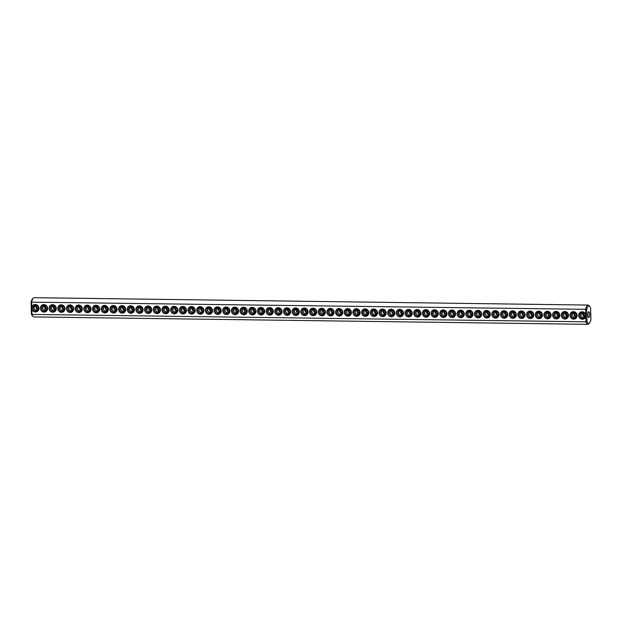 <?xml version="1.0" encoding="UTF-8"?>
<svg xmlns="http://www.w3.org/2000/svg" width="622" height="622" viewBox="0 0 622 622"><rect width="100%" height="100%" fill="white"/><g stroke="black" fill="none" stroke-linecap="round" stroke-linejoin="round"><path stroke-width="0.93" d="M589.547 322.997L588.785 323.821A9.625 2.947 -89.2 0 1 587.837 324.319A9.625 2.947 -89.2 0 1 585.893 321.792L31.963 314.421L31.388 313.97L31.1 302.152A8.755 2.675 -89.2 0 1 32.453 299.003L33.215 298.179A9.625 2.947 -89.2 0 1 34.163 297.681L588.093 305.06A9.625 2.947 -89.2 0 1 589.034 305.581L589.765 306.421A8.755 2.675 -89.2 0 1 590.612 308.03L590.9 319.848A8.755 2.675 -89.2 0 1 589.547 322.997A8.755 2.675 -89.2 0 1 586.981 321.364L586.694 309.546A8.755 2.675 -89.2 0 1 589.765 306.421M587.837 324.319L33.907 316.94A9.625 2.947 -89.2 0 1 32.966 316.419A9.625 2.947 -89.2 0 1 31.963 314.421L31.792 307.284A3.794 3.584 68.8 0 1 37.297 305.153A3.794 3.584 68.8 0 1 37.444 311.35A3.794 3.584 68.8 0 1 31.831 309.08M585.761 316.45L585.714 314.654A3.794 3.584 68.8 0 0 578.623 315.455A3.794 3.584 68.8 0 0 585.761 316.45L585.893 321.792L586.981 321.364M32.966 316.419L32.235 315.579A8.755 2.675 -89.2 0 1 31.388 313.97M31.792 307.284L31.66 301.934A9.625 2.947 -89.2 0 1 33.215 298.179M585.714 314.654L585.59 309.313L31.1 302.152M92.476 308.986A3.794 3.584 68.8 0 1 97.809 305.799A3.794 3.584 68.8 0 1 97.973 312.322A3.794 3.584 68.8 0 1 92.476 308.986M40.391 308.294A3.794 3.584 68.8 0 1 45.725 305.107A3.794 3.584 68.8 0 1 45.888 311.63A3.794 3.584 68.8 0 1 40.391 308.294M49.068 308.411A3.794 3.584 68.8 0 1 54.409 305.215A3.794 3.584 68.8 0 1 54.565 311.739A3.794 3.584 68.8 0 1 49.068 308.411M57.753 308.52A3.794 3.584 68.8 0 1 63.086 305.332A3.794 3.584 68.8 0 1 63.25 311.855A3.794 3.584 68.8 0 1 57.753 308.52M66.43 308.636A3.794 3.584 68.8 0 1 71.771 305.449A3.794 3.584 68.8 0 1 71.927 311.972A3.794 3.584 68.8 0 1 66.43 308.636M75.114 308.753A3.794 3.584 68.8 0 1 80.448 305.565A3.794 3.584 68.8 0 1 80.611 312.088A3.794 3.584 68.8 0 1 75.114 308.753M83.791 308.87A3.794 3.584 68.8 0 1 89.133 305.682A3.794 3.584 68.8 0 1 89.288 312.205A3.794 3.584 68.8 0 1 83.791 308.87M101.153 309.103A3.794 3.584 68.8 0 1 106.494 305.915A3.794 3.584 68.8 0 1 106.65 312.438A3.794 3.584 68.8 0 1 101.153 309.103M109.837 309.22A3.794 3.584 68.8 0 1 115.171 306.024A3.794 3.584 68.8 0 1 115.334 312.547A3.794 3.584 68.8 0 1 109.837 309.22M118.522 309.336A3.794 3.584 68.8 0 1 123.856 306.141A3.794 3.584 68.8 0 1 124.019 312.664A3.794 3.584 68.8 0 1 118.522 309.336M127.199 309.445A3.794 3.584 68.8 0 1 132.54 306.257A3.794 3.584 68.8 0 1 132.696 312.78A3.794 3.584 68.8 0 1 127.199 309.445M135.884 309.562A3.794 3.584 68.8 0 1 141.217 306.374A3.794 3.584 68.8 0 1 141.381 312.897A3.794 3.584 68.8 0 1 135.884 309.562M144.561 309.678A3.794 3.584 68.8 0 1 149.902 306.49A3.794 3.584 68.8 0 1 150.058 313.014A3.794 3.584 68.8 0 1 144.561 309.678M153.245 309.795A3.794 3.584 68.8 0 1 158.579 306.607A3.794 3.584 68.8 0 1 158.742 313.13A3.794 3.584 68.8 0 1 153.245 309.795M161.922 309.911A3.794 3.584 68.8 0 1 167.264 306.724A3.794 3.584 68.8 0 1 167.419 313.247A3.794 3.584 68.8 0 1 161.922 309.911M170.607 310.028A3.794 3.584 68.8 0 1 175.94 306.833A3.794 3.584 68.8 0 1 176.104 313.356A3.794 3.584 68.8 0 1 170.607 310.028M179.284 310.145A3.794 3.584 68.8 0 1 184.625 306.949A3.794 3.584 68.8 0 1 184.781 313.472A3.794 3.584 68.8 0 1 179.284 310.145M187.968 310.254A3.794 3.584 68.8 0 1 193.302 307.066A3.794 3.584 68.8 0 1 193.465 313.589A3.794 3.584 68.8 0 1 187.968 310.254M196.645 310.37A3.794 3.584 68.8 0 1 201.987 307.182A3.794 3.584 68.8 0 1 202.142 313.706A3.794 3.584 68.8 0 1 196.645 310.37M205.33 310.487A3.794 3.584 68.8 0 1 210.671 307.299A3.794 3.584 68.8 0 1 210.827 313.822A3.794 3.584 68.8 0 1 205.33 310.487M214.015 310.603A3.794 3.584 68.8 0 1 219.348 307.416A3.794 3.584 68.8 0 1 219.512 313.939A3.794 3.584 68.8 0 1 214.015 310.603M222.692 310.72A3.794 3.584 68.8 0 1 228.033 307.532A3.794 3.584 68.8 0 1 228.188 314.056A3.794 3.584 68.8 0 1 222.692 310.72M231.376 310.837A3.794 3.584 68.8 0 1 236.71 307.641A3.794 3.584 68.8 0 1 236.873 314.164A3.794 3.584 68.8 0 1 231.376 310.837M240.053 310.953A3.794 3.584 68.8 0 1 245.395 307.758A3.794 3.584 68.8 0 1 245.55 314.281A3.794 3.584 68.8 0 1 240.053 310.953M248.738 311.062A3.794 3.584 68.8 0 1 254.071 307.874A3.794 3.584 68.8 0 1 254.235 314.398A3.794 3.584 68.8 0 1 248.738 311.062M257.415 311.179A3.794 3.584 68.8 0 1 262.756 307.991A3.794 3.584 68.8 0 1 262.912 314.514A3.794 3.584 68.8 0 1 257.415 311.179M266.099 311.295A3.794 3.584 68.8 0 1 271.433 308.108A3.794 3.584 68.8 0 1 271.596 314.631A3.794 3.584 68.8 0 1 266.099 311.295M274.776 311.412A3.794 3.584 68.8 0 1 280.118 308.224A3.794 3.584 68.8 0 1 280.273 314.748A3.794 3.584 68.8 0 1 274.776 311.412M283.461 311.529A3.794 3.584 68.8 0 1 288.795 308.341A3.794 3.584 68.8 0 1 288.958 314.864A3.794 3.584 68.8 0 1 283.461 311.529M292.146 311.645A3.794 3.584 68.8 0 1 297.479 308.458A3.794 3.584 68.8 0 1 297.643 314.981A3.794 3.584 68.8 0 1 292.146 311.645M300.823 311.762A3.794 3.584 68.8 0 1 306.164 308.566A3.794 3.584 68.8 0 1 306.319 315.09A3.794 3.584 68.8 0 1 300.823 311.762M309.507 311.871A3.794 3.584 68.8 0 1 314.841 308.683A3.794 3.584 68.8 0 1 315.004 315.206A3.794 3.584 68.8 0 1 309.507 311.871M318.184 311.987A3.794 3.584 68.8 0 1 323.526 308.8A3.794 3.584 68.8 0 1 323.681 315.323A3.794 3.584 68.8 0 1 318.184 311.987M326.869 312.104A3.794 3.584 68.8 0 1 332.202 308.916A3.794 3.584 68.8 0 1 332.366 315.44A3.794 3.584 68.8 0 1 326.869 312.104M335.546 312.221A3.794 3.584 68.8 0 1 340.887 309.033A3.794 3.584 68.8 0 1 341.043 315.556A3.794 3.584 68.8 0 1 335.546 312.221M344.23 312.337A3.794 3.584 68.8 0 1 349.564 309.15A3.794 3.584 68.8 0 1 349.727 315.673A3.794 3.584 68.8 0 1 344.23 312.337M352.907 312.454A3.794 3.584 68.8 0 1 358.249 309.266A3.794 3.584 68.8 0 1 358.404 315.789A3.794 3.584 68.8 0 1 352.907 312.454M361.592 312.571A3.794 3.584 68.8 0 1 366.926 309.375A3.794 3.584 68.8 0 1 367.089 315.898A3.794 3.584 68.8 0 1 361.592 312.571M370.269 312.687A3.794 3.584 68.8 0 1 375.61 309.492A3.794 3.584 68.8 0 1 375.766 316.015A3.794 3.584 68.8 0 1 370.269 312.687M378.953 312.796A3.794 3.584 68.8 0 1 384.295 309.608A3.794 3.584 68.8 0 1 384.45 316.132A3.794 3.584 68.8 0 1 378.953 312.796M387.638 312.913A3.794 3.584 68.8 0 1 392.972 309.725A3.794 3.584 68.8 0 1 393.135 316.248A3.794 3.584 68.8 0 1 387.638 312.913M396.315 313.029A3.794 3.584 68.8 0 1 401.656 309.842A3.794 3.584 68.8 0 1 401.812 316.365A3.794 3.584 68.8 0 1 396.315 313.029M405 313.146A3.794 3.584 68.8 0 1 410.333 309.958A3.794 3.584 68.8 0 1 410.497 316.481A3.794 3.584 68.8 0 1 405 313.146M413.677 313.263A3.794 3.584 68.8 0 1 419.018 310.075A3.794 3.584 68.8 0 1 419.174 316.598A3.794 3.584 68.8 0 1 413.677 313.263M422.361 313.379A3.794 3.584 68.8 0 1 427.695 310.184A3.794 3.584 68.8 0 1 427.858 316.707A3.794 3.584 68.8 0 1 422.361 313.379M431.038 313.496A3.794 3.584 68.8 0 1 436.38 310.3A3.794 3.584 68.8 0 1 436.535 316.823A3.794 3.584 68.8 0 1 431.038 313.496M439.723 313.605A3.794 3.584 68.8 0 1 445.057 310.417A3.794 3.584 68.8 0 1 445.22 316.94A3.794 3.584 68.8 0 1 439.723 313.605M448.4 313.721A3.794 3.584 68.8 0 1 453.741 310.533A3.794 3.584 68.8 0 1 453.897 317.057A3.794 3.584 68.8 0 1 448.4 313.721M457.084 313.838A3.794 3.584 68.8 0 1 462.418 310.65A3.794 3.584 68.8 0 1 462.581 317.173A3.794 3.584 68.8 0 1 457.084 313.838M465.769 313.954A3.794 3.584 68.8 0 1 471.103 310.767A3.794 3.584 68.8 0 1 471.266 317.29A3.794 3.584 68.8 0 1 465.769 313.954M474.446 314.071A3.794 3.584 68.8 0 1 479.787 310.883A3.794 3.584 68.8 0 1 479.943 317.407A3.794 3.584 68.8 0 1 474.446 314.071M483.131 314.188A3.794 3.584 68.8 0 1 488.464 310.992A3.794 3.584 68.8 0 1 488.628 317.515A3.794 3.584 68.8 0 1 483.131 314.188M491.808 314.304A3.794 3.584 68.8 0 1 497.149 311.109A3.794 3.584 68.8 0 1 497.305 317.632A3.794 3.584 68.8 0 1 491.808 314.304M500.492 314.413A3.794 3.584 68.8 0 1 505.826 311.225A3.794 3.584 68.8 0 1 505.989 317.749A3.794 3.584 68.8 0 1 500.492 314.413M509.169 314.53A3.794 3.584 68.8 0 1 514.511 311.342A3.794 3.584 68.8 0 1 514.666 317.865A3.794 3.584 68.8 0 1 509.169 314.53M517.854 314.646A3.794 3.584 68.8 0 1 523.188 311.459A3.794 3.584 68.8 0 1 523.351 317.982A3.794 3.584 68.8 0 1 517.854 314.646M526.531 314.763A3.794 3.584 68.8 0 1 531.872 311.575A3.794 3.584 68.8 0 1 532.028 318.099A3.794 3.584 68.8 0 1 526.531 314.763M535.215 314.88A3.794 3.584 68.8 0 1 540.549 311.692A3.794 3.584 68.8 0 1 540.712 318.215A3.794 3.584 68.8 0 1 535.215 314.88M543.9 314.996A3.794 3.584 68.8 0 1 549.234 311.809A3.794 3.584 68.8 0 1 549.389 318.332A3.794 3.584 68.8 0 1 543.9 314.996M552.577 315.113A3.794 3.584 68.8 0 1 557.918 311.917A3.794 3.584 68.8 0 1 558.074 318.441A3.794 3.584 68.8 0 1 552.577 315.113M561.262 315.222A3.794 3.584 68.8 0 1 566.595 312.034A3.794 3.584 68.8 0 1 566.759 318.557A3.794 3.584 68.8 0 1 561.262 315.222M569.939 315.338A3.794 3.584 68.8 0 1 575.28 312.151A3.794 3.584 68.8 0 1 575.436 318.674A3.794 3.584 68.8 0 1 569.939 315.338M585.139 316.404A2.916 2.76 68.8 0 1 583.77 312.882M38.23 309.118A2.916 2.76 68.8 0 1 36.861 305.596M586.694 309.546L585.59 309.313A9.625 2.947 -89.2 0 1 588.093 305.06M46.907 309.235A2.916 2.76 68.8 0 1 45.538 305.713M55.591 309.352A2.916 2.76 68.8 0 1 54.223 305.83M64.268 309.468A2.916 2.76 68.8 0 1 62.9 305.946M72.953 309.585A2.916 2.76 68.8 0 1 71.584 306.063M81.63 309.702A2.916 2.76 68.8 0 1 80.261 306.18M90.314 309.818A2.916 2.76 68.8 0 1 88.946 306.288M98.999 309.927A2.916 2.76 68.8 0 1 97.623 306.405M107.676 310.044A2.916 2.76 68.8 0 1 106.308 306.522M116.361 310.16A2.916 2.76 68.8 0 1 114.992 306.638M125.038 310.277A2.916 2.76 68.8 0 1 123.669 306.755M133.722 310.394A2.916 2.76 68.8 0 1 132.354 306.871M142.399 310.51A2.916 2.76 68.8 0 1 141.031 306.988M151.084 310.627A2.916 2.76 68.8 0 1 149.715 307.097M159.761 310.743A2.916 2.76 68.8 0 1 158.392 307.214M168.445 310.852A2.916 2.76 68.8 0 1 167.077 307.33M177.13 310.969A2.916 2.76 68.8 0 1 175.754 307.447M185.807 311.086A2.916 2.76 68.8 0 1 184.439 307.563M194.492 311.202A2.916 2.76 68.8 0 1 193.115 307.68M203.169 311.319A2.916 2.76 68.8 0 1 201.8 307.797M211.853 311.435A2.916 2.76 68.8 0 1 210.485 307.906M220.53 311.552A2.916 2.76 68.8 0 1 219.162 308.022M229.215 311.661A2.916 2.76 68.8 0 1 227.846 308.139M237.892 311.777A2.916 2.76 68.8 0 1 236.523 308.255M246.576 311.894A2.916 2.76 68.8 0 1 245.208 308.372M255.261 312.011A2.916 2.76 68.8 0 1 253.885 308.489M263.938 312.127A2.916 2.76 68.8 0 1 262.57 308.605M272.623 312.244A2.916 2.76 68.8 0 1 271.246 308.722M281.3 312.361A2.916 2.76 68.8 0 1 279.931 308.831M289.984 312.469A2.916 2.76 68.8 0 1 288.616 308.947M298.661 312.586A2.916 2.76 68.8 0 1 297.293 309.064M307.346 312.703A2.916 2.76 68.8 0 1 305.977 309.181M316.023 312.819A2.916 2.76 68.8 0 1 314.654 309.297M324.707 312.936A2.916 2.76 68.8 0 1 323.339 309.414M333.384 313.053A2.916 2.76 68.8 0 1 332.016 309.531M342.069 313.169A2.916 2.76 68.8 0 1 340.7 309.639M350.754 313.278A2.916 2.76 68.8 0 1 349.377 309.756M359.43 313.395A2.916 2.76 68.8 0 1 358.062 309.873M368.115 313.511A2.916 2.76 68.8 0 1 366.739 309.989M376.792 313.628A2.916 2.76 68.8 0 1 375.424 310.106M385.477 313.745A2.916 2.76 68.8 0 1 384.108 310.222M394.154 313.861A2.916 2.76 68.8 0 1 392.785 310.339M402.838 313.978A2.916 2.76 68.8 0 1 401.47 310.448M411.515 314.094A2.916 2.76 68.8 0 1 410.147 310.565M420.2 314.203A2.916 2.76 68.8 0 1 418.831 310.681M428.885 314.32A2.916 2.76 68.8 0 1 427.508 310.798M437.561 314.437A2.916 2.76 68.8 0 1 436.193 310.914M446.246 314.553A2.916 2.76 68.8 0 1 444.87 311.031M454.923 314.67A2.916 2.76 68.8 0 1 453.555 311.148M463.608 314.786A2.916 2.76 68.8 0 1 462.239 311.257M472.285 314.903A2.916 2.76 68.8 0 1 470.916 311.373M480.969 315.012A2.916 2.76 68.8 0 1 479.601 311.49M489.646 315.129A2.916 2.76 68.8 0 1 488.278 311.606M498.331 315.245A2.916 2.76 68.8 0 1 496.962 311.723M507.008 315.362A2.916 2.76 68.8 0 1 505.639 311.84M515.692 315.478A2.916 2.76 68.8 0 1 514.324 311.956M524.377 315.595A2.916 2.76 68.8 0 1 523.001 312.073M533.054 315.712A2.916 2.76 68.8 0 1 531.686 312.182M541.739 315.82A2.916 2.76 68.8 0 1 540.37 312.298M550.416 315.937A2.916 2.76 68.8 0 1 549.047 312.415M559.1 316.054A2.916 2.76 68.8 0 1 557.732 312.532M567.777 316.17A2.916 2.76 68.8 0 1 566.409 312.648M576.462 316.287A2.916 2.76 68.8 0 1 575.093 312.765M588.731 311.801A2.916 0.894 -89.2 0 1 588.84 311.777A2.916 0.894 -89.2 0 1 589.687 314.709A2.916 0.894 -89.2 0 1 588.762 317.617A2.916 0.894 -89.2 0 1 587.907 314.864A2.916 0.894 -89.2 0 1 588.731 311.801M34.078 306.646A2.916 0.894 -89.2 0 1 34.016 308.403M579.72 315.362A2.916 2.76 68.8 0 1 585.069 314.405A2.916 2.76 68.8 0 1 583.553 318.122A2.916 2.76 68.8 0 1 579.72 315.362M32.81 308.084A2.916 2.76 68.8 0 1 38.152 307.12A2.916 2.76 68.8 0 1 36.644 310.844A2.916 2.76 68.8 0 1 32.81 308.084M93.572 308.893A2.916 2.76 68.8 0 1 98.921 307.929A2.916 2.76 68.8 0 1 97.413 311.653A2.916 2.76 68.8 0 1 93.572 308.893M41.487 308.201A2.916 2.76 68.8 0 1 46.837 307.237A2.916 2.76 68.8 0 1 45.32 310.953A2.916 2.76 68.8 0 1 41.487 308.201M50.172 308.318A2.916 2.76 68.8 0 1 55.514 307.354A2.916 2.76 68.8 0 1 54.005 311.07A2.916 2.76 68.8 0 1 50.172 308.318M58.849 308.434A2.916 2.76 68.8 0 1 64.198 307.47A2.916 2.76 68.8 0 1 62.682 311.187A2.916 2.76 68.8 0 1 58.849 308.434M67.534 308.543A2.916 2.76 68.8 0 1 72.883 307.587A2.916 2.76 68.8 0 1 71.367 311.303A2.916 2.76 68.8 0 1 67.534 308.543M76.211 308.66A2.916 2.76 68.8 0 1 81.56 307.703A2.916 2.76 68.8 0 1 80.051 311.42A2.916 2.76 68.8 0 1 76.211 308.66M84.895 308.776A2.916 2.76 68.8 0 1 90.244 307.812A2.916 2.76 68.8 0 1 88.728 311.536A2.916 2.76 68.8 0 1 84.895 308.776M102.257 309.01A2.916 2.76 68.8 0 1 107.606 308.046A2.916 2.76 68.8 0 1 106.09 311.762A2.916 2.76 68.8 0 1 102.257 309.01M110.941 309.126A2.916 2.76 68.8 0 1 116.283 308.162A2.916 2.76 68.8 0 1 114.775 311.879A2.916 2.76 68.8 0 1 110.941 309.126M119.618 309.243A2.916 2.76 68.8 0 1 124.968 308.279A2.916 2.76 68.8 0 1 123.451 311.995A2.916 2.76 68.8 0 1 119.618 309.243M128.303 309.352A2.916 2.76 68.8 0 1 133.644 308.395A2.916 2.76 68.8 0 1 132.136 312.112A2.916 2.76 68.8 0 1 128.303 309.352M136.98 309.468A2.916 2.76 68.8 0 1 142.329 308.512A2.916 2.76 68.8 0 1 140.813 312.228A2.916 2.76 68.8 0 1 136.98 309.468M145.665 309.585A2.916 2.76 68.8 0 1 151.014 308.621A2.916 2.76 68.8 0 1 149.498 312.345A2.916 2.76 68.8 0 1 145.665 309.585M154.342 309.702A2.916 2.76 68.8 0 1 159.691 308.737A2.916 2.76 68.8 0 1 158.182 312.462A2.916 2.76 68.8 0 1 154.342 309.702M163.026 309.818A2.916 2.76 68.8 0 1 168.375 308.854A2.916 2.76 68.8 0 1 166.859 312.571A2.916 2.76 68.8 0 1 163.026 309.818M171.703 309.935A2.916 2.76 68.8 0 1 177.052 308.971A2.916 2.76 68.8 0 1 175.544 312.687A2.916 2.76 68.8 0 1 171.703 309.935M180.388 310.051A2.916 2.76 68.8 0 1 185.737 309.087A2.916 2.76 68.8 0 1 184.221 312.804A2.916 2.76 68.8 0 1 180.388 310.051M189.065 310.16A2.916 2.76 68.8 0 1 194.414 309.204A2.916 2.76 68.8 0 1 192.906 312.92A2.916 2.76 68.8 0 1 189.065 310.16M197.749 310.277A2.916 2.76 68.8 0 1 203.099 309.321A2.916 2.76 68.8 0 1 201.582 313.037A2.916 2.76 68.8 0 1 197.749 310.277M206.434 310.394A2.916 2.76 68.8 0 1 211.775 309.429A2.916 2.76 68.8 0 1 210.267 313.154A2.916 2.76 68.8 0 1 206.434 310.394M215.111 310.51A2.916 2.76 68.8 0 1 220.46 309.546A2.916 2.76 68.8 0 1 218.944 313.27A2.916 2.76 68.8 0 1 215.111 310.51M223.796 310.627A2.916 2.76 68.8 0 1 229.137 309.663A2.916 2.76 68.8 0 1 227.629 313.379A2.916 2.76 68.8 0 1 223.796 310.627M232.472 310.743A2.916 2.76 68.8 0 1 237.822 309.779A2.916 2.76 68.8 0 1 236.306 313.496A2.916 2.76 68.8 0 1 232.472 310.743M241.157 310.86A2.916 2.76 68.8 0 1 246.506 309.896A2.916 2.76 68.8 0 1 244.99 313.612A2.916 2.76 68.8 0 1 241.157 310.86M249.834 310.977A2.916 2.76 68.8 0 1 255.183 310.013A2.916 2.76 68.8 0 1 253.675 313.729A2.916 2.76 68.8 0 1 249.834 310.977M258.519 311.086A2.916 2.76 68.8 0 1 263.868 310.129A2.916 2.76 68.8 0 1 262.352 313.846A2.916 2.76 68.8 0 1 258.519 311.086M267.196 311.202A2.916 2.76 68.8 0 1 272.545 310.246A2.916 2.76 68.8 0 1 271.036 313.962A2.916 2.76 68.8 0 1 267.196 311.202M275.88 311.319A2.916 2.76 68.8 0 1 281.23 310.355A2.916 2.76 68.8 0 1 279.713 314.079A2.916 2.76 68.8 0 1 275.88 311.319M284.565 311.435A2.916 2.76 68.8 0 1 289.906 310.471A2.916 2.76 68.8 0 1 288.398 314.196A2.916 2.76 68.8 0 1 284.565 311.435M293.242 311.552A2.916 2.76 68.8 0 1 298.591 310.588A2.916 2.76 68.8 0 1 297.075 314.304A2.916 2.76 68.8 0 1 293.242 311.552M301.927 311.669A2.916 2.76 68.8 0 1 307.268 310.705A2.916 2.76 68.8 0 1 305.76 314.421A2.916 2.76 68.8 0 1 301.927 311.669M310.603 311.785A2.916 2.76 68.8 0 1 315.953 310.821A2.916 2.76 68.8 0 1 314.437 314.538A2.916 2.76 68.8 0 1 310.603 311.785M319.288 311.894A2.916 2.76 68.8 0 1 324.637 310.938A2.916 2.76 68.8 0 1 323.121 314.654A2.916 2.76 68.8 0 1 319.288 311.894M327.965 312.011A2.916 2.76 68.8 0 1 333.314 311.054A2.916 2.76 68.8 0 1 331.806 314.771A2.916 2.76 68.8 0 1 327.965 312.011M336.65 312.127A2.916 2.76 68.8 0 1 341.999 311.163A2.916 2.76 68.8 0 1 340.483 314.887A2.916 2.76 68.8 0 1 336.65 312.127M345.327 312.244A2.916 2.76 68.8 0 1 350.676 311.28A2.916 2.76 68.8 0 1 349.167 315.004A2.916 2.76 68.8 0 1 345.327 312.244M354.011 312.361A2.916 2.76 68.8 0 1 359.361 311.397A2.916 2.76 68.8 0 1 357.844 315.113A2.916 2.76 68.8 0 1 354.011 312.361M362.688 312.477A2.916 2.76 68.8 0 1 368.037 311.513A2.916 2.76 68.8 0 1 366.529 315.23A2.916 2.76 68.8 0 1 362.688 312.477M371.373 312.594A2.916 2.76 68.8 0 1 376.722 311.63A2.916 2.76 68.8 0 1 375.206 315.346A2.916 2.76 68.8 0 1 371.373 312.594M380.058 312.703A2.916 2.76 68.8 0 1 385.399 311.746A2.916 2.76 68.8 0 1 383.891 315.463A2.916 2.76 68.8 0 1 380.058 312.703M388.734 312.819A2.916 2.76 68.8 0 1 394.084 311.863A2.916 2.76 68.8 0 1 392.568 315.579A2.916 2.76 68.8 0 1 388.734 312.819M397.419 312.936A2.916 2.76 68.8 0 1 402.768 311.972A2.916 2.76 68.8 0 1 401.252 315.696A2.916 2.76 68.8 0 1 397.419 312.936M406.096 313.053A2.916 2.76 68.8 0 1 411.445 312.088A2.916 2.76 68.8 0 1 409.929 315.813A2.916 2.76 68.8 0 1 406.096 313.053M414.781 313.169A2.916 2.76 68.8 0 1 420.13 312.205A2.916 2.76 68.8 0 1 418.614 315.922A2.916 2.76 68.8 0 1 414.781 313.169M423.458 313.286A2.916 2.76 68.8 0 1 428.807 312.322A2.916 2.76 68.8 0 1 427.298 316.038A2.916 2.76 68.8 0 1 423.458 313.286M432.142 313.402A2.916 2.76 68.8 0 1 437.491 312.438A2.916 2.76 68.8 0 1 435.975 316.155A2.916 2.76 68.8 0 1 432.142 313.402M440.819 313.511A2.916 2.76 68.8 0 1 446.168 312.555A2.916 2.76 68.8 0 1 444.66 316.271A2.916 2.76 68.8 0 1 440.819 313.511M449.504 313.628A2.916 2.76 68.8 0 1 454.853 312.672A2.916 2.76 68.8 0 1 453.337 316.388A2.916 2.76 68.8 0 1 449.504 313.628M458.189 313.745A2.916 2.76 68.8 0 1 463.53 312.78A2.916 2.76 68.8 0 1 462.022 316.505A2.916 2.76 68.8 0 1 458.189 313.745M466.865 313.861A2.916 2.76 68.8 0 1 472.215 312.897A2.916 2.76 68.8 0 1 470.698 316.621A2.916 2.76 68.8 0 1 466.865 313.861M475.55 313.978A2.916 2.76 68.8 0 1 480.892 313.014A2.916 2.76 68.8 0 1 479.383 316.73A2.916 2.76 68.8 0 1 475.55 313.978M484.227 314.094A2.916 2.76 68.8 0 1 489.576 313.13A2.916 2.76 68.8 0 1 488.06 316.847A2.916 2.76 68.8 0 1 484.227 314.094M492.912 314.211A2.916 2.76 68.8 0 1 498.261 313.247A2.916 2.76 68.8 0 1 496.745 316.963A2.916 2.76 68.8 0 1 492.912 314.211M501.589 314.328A2.916 2.76 68.8 0 1 506.938 313.364A2.916 2.76 68.8 0 1 505.429 317.08A2.916 2.76 68.8 0 1 501.589 314.328M510.273 314.437A2.916 2.76 68.8 0 1 515.622 313.48A2.916 2.76 68.8 0 1 514.106 317.197A2.916 2.76 68.8 0 1 510.273 314.437M518.95 314.553A2.916 2.76 68.8 0 1 524.299 313.597A2.916 2.76 68.8 0 1 522.791 317.313A2.916 2.76 68.8 0 1 518.95 314.553M527.635 314.67A2.916 2.76 68.8 0 1 532.984 313.706A2.916 2.76 68.8 0 1 531.468 317.43A2.916 2.76 68.8 0 1 527.635 314.67M536.312 314.786A2.916 2.76 68.8 0 1 541.661 313.822A2.916 2.76 68.8 0 1 540.153 317.547A2.916 2.76 68.8 0 1 536.312 314.786M544.996 314.903A2.916 2.76 68.8 0 1 550.346 313.939A2.916 2.76 68.8 0 1 548.829 317.655A2.916 2.76 68.8 0 1 544.996 314.903M553.681 315.02A2.916 2.76 68.8 0 1 559.022 314.056A2.916 2.76 68.8 0 1 557.514 317.772A2.916 2.76 68.8 0 1 553.681 315.02M562.358 315.136A2.916 2.76 68.8 0 1 567.707 314.172A2.916 2.76 68.8 0 1 566.191 317.889A2.916 2.76 68.8 0 1 562.358 315.136M571.043 315.245A2.916 2.76 68.8 0 1 576.392 314.289A2.916 2.76 68.8 0 1 574.876 318.005A2.916 2.76 68.8 0 1 571.043 315.245M584.47 317.523L582.573 314.258L582.923 312.555M587.922 315.354L587.984 313.597M37.553 310.246L35.656 306.98L36.014 305.278M43.96 305.348L42.553 307.781C42.762 309.367 43.851 310.23 45.841 310.386L44.333 307.089L44.691 305.394M54.915 310.471L53.018 307.206L53.375 305.511M63.599 310.588L61.695 307.322L62.052 305.627M72.276 310.705L70.379 307.439L70.737 305.736M80.961 310.821L79.064 307.556L79.414 305.853M89.638 310.938L87.741 307.672L88.099 305.97M98.323 311.054L96.426 307.789L96.775 306.086M107 311.171L105.102 307.906L105.46 306.203M115.684 311.28L113.787 308.014L114.137 306.319M124.361 311.397L122.464 308.131L122.822 306.436M133.046 311.513L131.149 308.248L131.506 306.545M141.73 311.63L139.826 308.364L140.183 306.662M150.407 311.746L148.51 308.481L148.868 306.778M159.092 311.863L157.195 308.598L157.545 306.895M167.769 311.98L165.872 308.714L166.23 307.011M176.454 312.088L174.557 308.823L174.906 307.128M185.131 312.205L183.233 308.94L183.591 307.245M193.815 312.322L191.918 309.056L192.268 307.354M202.492 312.438L200.595 309.173L200.953 307.47M208.906 307.54L207.499 309.981C207.701 311.56 208.798 312.431 210.788 312.586L209.28 309.289L209.637 307.587M219.861 312.672L217.957 309.406L218.314 307.703M228.538 312.788L226.641 309.523L226.999 307.82M234.945 307.89L233.545 310.324C233.748 311.91 234.844 312.773 236.834 312.928L235.318 309.632L235.676 307.937M243.63 308.007L242.222 310.44C242.424 312.019 243.521 312.889 245.511 313.045L244.003 309.748L244.36 308.053M254.585 313.13L252.688 309.865L253.037 308.162M260.991 308.232L259.584 310.673C259.786 312.252 260.882 313.123 262.873 313.278L261.364 309.981L261.722 308.279M269.676 308.349L268.269 310.79C268.471 312.368 269.567 313.239 271.557 313.395L270.049 310.098L270.399 308.395M280.623 313.48L278.726 310.215L279.084 308.512M289.308 313.597L287.411 310.331L287.768 308.629M295.714 308.699L294.307 311.132C294.509 312.718 295.606 313.581 297.596 313.737L296.088 310.44L296.445 308.745M306.669 313.822L304.772 310.557L305.13 308.862M315.354 313.939L313.449 310.673L313.807 308.978M321.761 309.041L320.353 311.482C320.555 313.06 321.652 313.931 323.642 314.087L322.134 310.79L322.491 309.087M332.716 314.172L330.818 310.907L331.168 309.204M341.392 314.289L339.495 311.023L339.853 309.321M347.799 309.391L346.4 311.832C346.602 313.41 347.698 314.273 349.688 314.437L348.18 311.14L348.53 309.437M356.484 309.507L355.076 311.941C355.279 313.527 356.375 314.39 358.365 314.545L356.857 311.249L357.215 309.554M367.439 314.631L365.542 311.365L365.892 309.67M376.116 314.748L374.219 311.482L374.576 309.787M384.8 314.864L382.903 311.599L383.261 309.896M393.485 314.981L391.58 311.715L391.938 310.013M402.162 315.097L400.265 311.832L400.622 310.129M410.847 315.214L408.942 311.949L409.299 310.246M419.523 315.331L417.626 312.065L417.984 310.362M428.208 315.44L426.311 312.174L426.661 310.479M436.885 315.556L434.988 312.291L435.346 310.596M445.57 315.673L443.673 312.407L444.022 310.705M454.247 315.789L452.349 312.524L452.707 310.821M462.931 315.906L461.034 312.641L461.392 310.938M471.616 316.023L469.711 312.757L470.069 311.054M480.293 316.139L478.396 312.874L478.753 311.171M488.978 316.256L487.073 312.983L487.43 311.288M497.654 316.365L495.757 313.099L496.115 311.404M506.339 316.481L504.442 313.216L504.792 311.513M515.016 316.598L513.119 313.332L513.477 311.63M523.701 316.715L521.804 313.449L522.153 311.746M532.378 316.831L530.48 313.566L530.838 311.863M541.062 316.948L539.165 313.682L539.515 311.98M547.469 312.05L546.062 314.483C546.264 316.069 547.36 316.932 549.35 317.088L547.842 313.791L548.2 312.096M558.424 317.173L556.527 313.908L556.884 312.213M567.108 317.29L565.204 314.024L565.561 312.322M573.515 312.392L572.108 314.833C572.31 316.411 573.406 317.282 575.397 317.438L573.888 314.141L574.246 312.438M35.283 305.231L33.876 307.672C34.078 309.251 35.174 310.114 37.164 310.277L37.53 310.261M582.192 312.508L580.793 314.95C580.995 316.528 582.091 317.399 584.081 317.554L584.447 317.547M96.052 306.04L94.645 308.481C94.847 310.059 95.944 310.922 97.934 311.086L98.299 311.07M52.645 305.464L51.237 307.898C51.439 309.476 52.536 310.347 54.526 310.502L54.899 310.495M61.321 305.581L59.922 308.014C60.124 309.593 61.22 310.464 63.211 310.619L63.576 310.611M70.006 305.69L68.599 308.131C68.801 309.709 69.897 310.58 71.888 310.736L72.261 310.728M78.683 305.806L77.284 308.248C77.486 309.826 78.582 310.697 80.572 310.852L80.938 310.844M87.368 305.923L85.96 308.364C86.163 309.943 87.259 310.813 89.249 310.969L89.622 310.953M104.729 306.156L103.322 308.59C103.524 310.176 104.62 311.039 106.611 311.194L106.984 311.187M113.414 306.273L112.007 308.706C112.209 310.285 113.305 311.155 115.295 311.311L115.661 311.303M122.091 306.389L120.684 308.823C120.886 310.401 121.982 311.272 123.972 311.428L124.346 311.42M130.775 306.506L129.368 308.94C129.57 310.518 130.667 311.389 132.657 311.544L133.022 311.536M139.452 306.615L138.053 309.056C138.255 310.635 139.351 311.505 141.334 311.661L141.707 311.653M148.137 306.732L146.73 309.173C146.932 310.751 148.028 311.622 150.019 311.777L150.392 311.762M156.814 306.848L155.414 309.289C155.617 310.868 156.713 311.731 158.703 311.894L159.069 311.879M165.499 306.965L164.091 309.406C164.294 310.984 165.39 311.847 167.38 312.003L167.753 311.995M174.176 307.081L172.776 309.515C172.978 311.101 174.074 311.964 176.065 312.12L176.43 312.112M182.86 307.198L181.453 309.632C181.655 311.21 182.751 312.081 184.742 312.236L185.115 312.228M191.545 307.315L190.138 309.748C190.34 311.327 191.436 312.197 193.426 312.353L193.792 312.345M200.222 307.423L198.815 309.865C199.017 311.443 200.113 312.314 202.103 312.469L202.477 312.462M217.583 307.657L216.176 310.098C216.386 311.676 217.482 312.539 219.465 312.703L219.838 312.687M226.268 307.773L224.861 310.215C225.063 311.793 226.159 312.656 228.15 312.812L228.523 312.804M252.307 308.123L250.907 310.557C251.109 312.135 252.205 313.006 254.196 313.161L254.561 313.154M278.353 308.465L276.945 310.907C277.148 312.485 278.244 313.356 280.234 313.511L280.608 313.496M287.037 308.582L285.63 311.023C285.832 312.602 286.929 313.465 288.919 313.628L289.284 313.612M304.399 308.815L302.992 311.249C303.194 312.827 304.29 313.698 306.281 313.853L306.646 313.846M313.076 308.932L311.676 311.365C311.879 312.944 312.975 313.815 314.957 313.97L315.331 313.962M330.438 309.157L329.038 311.599C329.24 313.177 330.336 314.048 332.327 314.203L332.692 314.196M339.122 309.274L337.715 311.715C337.917 313.294 339.013 314.164 341.004 314.32L341.377 314.304M365.168 309.624L363.761 312.057C363.963 313.636 365.06 314.507 367.05 314.662L367.415 314.654M373.845 309.74L372.438 312.174C372.64 313.752 373.736 314.623 375.727 314.779L376.1 314.771M382.53 309.857L381.123 312.291C381.325 313.869 382.421 314.74 384.412 314.895L384.777 314.887M391.207 309.966L389.8 312.407C390.01 313.986 391.106 314.856 393.088 315.012L393.462 315.004M399.892 310.083L398.484 312.524C398.686 314.102 399.783 314.973 401.773 315.129L402.146 315.113M408.568 310.199L407.169 312.641C407.371 314.219 408.467 315.082 410.458 315.245L410.823 315.23M417.253 310.316L415.846 312.757C416.048 314.335 417.144 315.198 419.135 315.354L419.508 315.346M425.93 310.432L424.531 312.866C424.733 314.452 425.829 315.315 427.819 315.471L428.185 315.463M434.615 310.549L433.207 312.983C433.41 314.561 434.506 315.432 436.496 315.587L436.869 315.579M443.299 310.666L441.892 313.099C442.094 314.678 443.191 315.548 445.181 315.704L445.546 315.696M451.976 310.775L450.569 313.216C450.771 314.794 451.867 315.665 453.858 315.82L454.231 315.813M460.661 310.891L459.254 313.332C459.456 314.911 460.552 315.782 462.543 315.937L462.908 315.922M469.338 311.008L467.931 313.449C468.133 315.027 469.229 315.89 471.219 316.054L471.593 316.038M478.023 311.124L476.615 313.566C476.817 315.144 477.914 316.007 479.904 316.163L480.277 316.155M486.699 311.241L485.3 313.675C485.502 315.261 486.598 316.124 488.581 316.279L488.954 316.271M495.384 311.358L493.977 313.791C494.179 315.37 495.275 316.24 497.266 316.396L497.639 316.388M504.061 311.474L502.662 313.908C502.864 315.486 503.96 316.357 505.95 316.512L506.316 316.505M512.746 311.583L511.338 314.024C511.541 315.603 512.637 316.474 514.627 316.629L515 316.621M521.43 311.7L520.023 314.141C520.225 315.719 521.322 316.59 523.312 316.746L523.677 316.738M530.107 311.816L528.7 314.258C528.902 315.836 529.998 316.699 531.989 316.862L532.362 316.847M538.792 311.933L537.385 314.374C537.587 315.953 538.683 316.816 540.673 316.979L541.039 316.963M556.154 312.166L554.746 314.6C554.948 316.178 556.045 317.049 558.035 317.204L558.4 317.197M564.83 312.283L563.423 314.716C563.633 316.295 564.729 317.166 566.712 317.321L567.085 317.313"/></g></svg>
